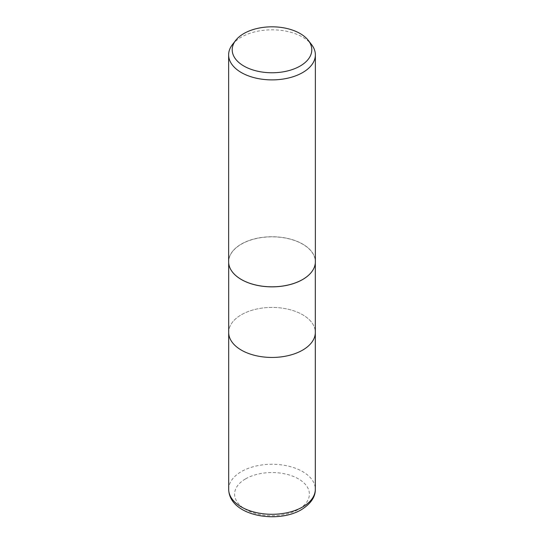 <?xml version="1.0" encoding="UTF-8"?>
<svg xmlns="http://www.w3.org/2000/svg" width="544" height="544" viewBox="0 0 544 544"><rect width="100%" height="100%" fill="white"/><g stroke="black" fill="none" stroke-linecap="round" stroke-linejoin="round"><path stroke-width="0.41" stroke-dasharray="2.72 2.04" d="M232.492 272.109A43.316 25.01 180 0 1 232.458 272.061A43.316 25.01 180 0 1 228.684 261.848A43.316 25.01 180 0 1 241.373 244.168A43.316 25.01 180 0 1 288.578 238.741A43.316 25.01 180 0 1 315.316 261.848A43.316 25.01 180 0 1 311.542 272.061A43.316 25.01 180 0 1 311.508 272.109M302.627 350.118A43.316 25.01 180 0 1 255.422 355.545A43.316 25.01 180 0 1 228.684 332.438A43.316 25.01 180 0 1 241.373 314.752A43.316 25.01 180 0 1 288.578 309.332A43.316 25.01 180 0 1 315.316 332.438L315.316 332.547M302.668 279.48A43.37 25.038 180 0 1 232.41 272A43.37 25.038 180 0 1 241.332 244.072A43.37 25.038 180 0 1 288.599 238.646A43.37 25.038 180 0 1 315.37 261.78M232.41 44.628A43.37 25.038 180 0 1 241.332 37.142A43.37 25.038 180 0 1 311.59 44.628M228.63 261.78A43.37 25.038 180 0 1 241.332 244.072A43.37 25.038 180 0 1 296.596 241.155A43.37 25.038 180 0 1 311.59 272L311.542 272.061M228.684 332.547L228.684 332.438A43.316 25.01 180 0 1 241.373 314.752A43.316 25.01 180 0 1 288.578 309.332A43.316 25.01 180 0 1 315.316 332.438M228.684 489.28A43.316 25.01 180 0 1 241.373 471.594A43.316 25.01 180 0 1 288.578 466.174A43.316 25.01 180 0 1 315.316 489.28M245.568 478.87A37.38 21.576 180 0 1 298.432 478.87A37.38 21.576 180 0 1 298.432 509.388A37.38 21.576 180 0 1 245.568 509.388A37.38 21.576 180 0 1 245.568 478.87M228.684 262.99L228.684 261.848M315.316 262.99L315.316 261.848"/><path stroke-width="0.82" d="M311.508 272.109A43.316 25.01 180 0 1 302.627 279.534A43.316 25.01 180 0 1 232.492 272.109M302.627 350.118A43.316 25.01 180 0 0 315.316 332.438A43.316 25.01 180 0 1 302.627 350.118A43.316 25.01 180 0 1 255.422 355.545A43.316 25.01 180 0 1 228.684 332.438L228.684 262.99M308.326 40.412L311.59 44.628A43.37 25.038 180 0 1 315.37 54.849A43.37 25.038 180 0 1 302.668 72.556A43.37 25.038 180 0 1 255.401 77.982A43.37 25.038 180 0 1 228.63 54.849A43.37 25.038 180 0 1 232.41 44.628L235.674 40.412A39.794 22.977 180 0 1 243.862 33.551A39.794 22.977 180 0 1 308.326 40.412A39.794 22.977 180 0 1 300.138 66.042A39.794 22.977 180 0 1 249.431 68.714A39.794 22.977 180 0 1 235.674 40.412M315.37 54.849L315.37 261.78A43.37 25.038 180 0 1 302.668 279.48A43.37 25.038 180 0 1 255.401 284.906A43.37 25.038 180 0 1 228.63 261.78L228.63 54.849M311.59 272A43.37 25.038 180 0 1 302.668 279.48M315.316 332.547L315.316 489.28A43.316 25.01 180 0 1 302.627 506.967A43.316 25.01 180 0 1 255.422 512.387A43.316 25.01 180 0 1 228.684 489.28L228.684 332.547M315.316 332.438L315.316 262.99M315.316 489.28C315.472 496.93 310.828 503.73 301.396 509.68C277.039 524.178 229.248 515.882 228.684 489.28"/></g></svg>
